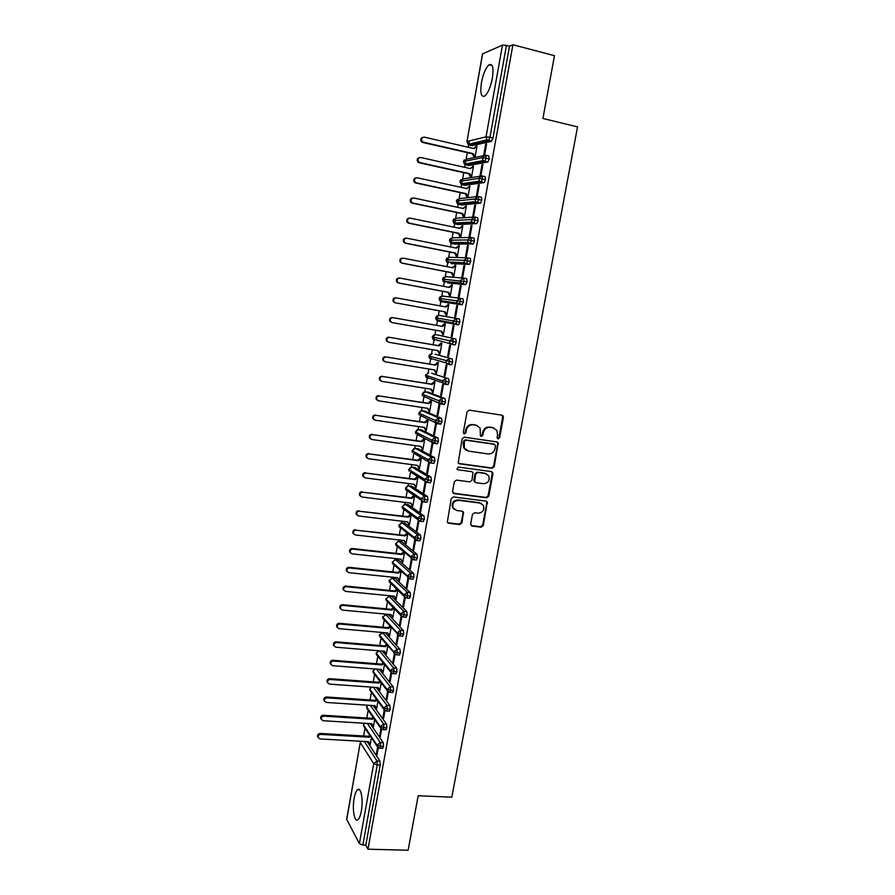 <?xml version="1.0" encoding="UTF-8"?>
<svg xmlns="http://www.w3.org/2000/svg" width="895" height="895" viewBox="0 0 895 895"><rect width="100%" height="100%" fill="white"/><g stroke="black" fill="none" stroke-linecap="round" stroke-linejoin="round"><path stroke-width="1.34" d="M498.112 438.919L499.623 437.767L503.404 417.383L503.158 415.985L501.961 415.19L469.248 410.145L467.067 411.801L463.308 432.408L464.348 433.952L465.881 432.788L466.362 430.126C467.403 426.423 469.73 424.655 473.343 424.812L476.084 425.226L480.067 427.967L480.447 435.843L481.32 436.447L482.83 435.283L483.322 432.643C484.363 428.962 486.667 427.195 490.247 427.351L492.966 427.754L496.848 430.383L497.598 434.757L497.105 437.398L498.112 438.919M497.497 438.628L498.918 437.465L502.699 417.126L501.927 415.179M463.722 433.661L465.221 432.498L465.702 429.835L466.362 430.126M480.693 436.156L482.159 434.992L482.64 432.352L483.322 432.643M354.151 798.318C354.991 793.831 356.109 790.967 357.541 789.726C360.965 786.47 363.459 800.074 361.334 811.094C360.495 815.569 359.365 818.422 357.955 819.652C354.442 822.863 352.071 809.091 354.151 798.318M481.476 82.441C483.244 73.692 485.75 67.819 488.983 64.809C492.686 63.221 493.805 67.763 492.339 78.424C490.538 87.218 488.043 93.08 484.844 96C481.13 97.544 480.011 93.013 481.476 82.441M470.669 523.967L472.124 526.081L481.197 527.177L483.334 525.51L487.283 502.005L486.019 501.133L453.429 496.938L451.259 498.616L447.299 522.266L448.641 523.239L459.739 524.582L461.898 522.904L463.498 512.141L462.189 511.202L456.696 510.519L453.15 507.957C452.12 503.37 453.933 500.82 458.553 500.327L480.011 503.068L483.412 505.451C484.553 510.06 482.797 512.645 478.131 513.193L474.585 512.757L472.426 514.424L470.669 523.967M512.913 44.75L367.99 849.187L408.142 850.25L418.178 795.756L451.83 797.176L577.532 126.9L542.918 118.464L554.475 55.691L512.913 44.75L509.512 46.193L506.458 45.399L489.957 137.259L493.011 137.975L509.512 46.193M492.116 468.298L494.264 466.642L498.213 442.779L497.005 441.951L464.326 437.174L462.144 438.841L458.173 462.849L459.482 463.778L492.116 468.298L491.422 467.951L493.57 466.295L497.743 443.819L497.061 441.962M492.932 473.768L488.782 496.154L486.634 497.821L454.045 493.592L452.557 491.444L454.324 481.767L456.506 480.1L469.808 481.879L471.967 480.212L472.963 472.549L471.676 471.654L457.826 469.752L456.909 469.103L458.318 467.067L491.5 471.62L492.932 473.768L492.25 473.421L488.099 495.774L488.782 496.154M482.685 53.722L466.944 141.567L482.506 53.901L502.475 45.119L506.458 45.399M367.99 849.187L365.82 845.137L362.867 845.048L359.387 843.638L346.656 819.283L360.305 742.391L346.723 819.663M363.639 735.981L365.026 728.161M366.827 718.014L368.203 710.272M370.038 699.979L371.391 692.327M373.249 681.878L374.591 674.315M376.482 663.721L377.802 656.236M379.715 645.496L381.035 638.101M382.97 627.205L384.268 619.911M386.226 608.846L387.513 601.641M388.452 596.338L388.575 595.634M389.504 590.42L390.757 583.35M391.697 578.081L391.865 577.118M392.793 571.927L394.013 565.025M394.952 559.767L395.165 558.536M396.082 553.378L397.279 546.644M398.219 541.363L398.488 539.898M399.394 534.751L400.557 528.195M401.508 522.904L401.81 521.181M402.716 516.057L403.902 509.389M404.797 504.366L405.144 502.397M406.05 497.307L407.214 490.74M408.098 485.761L408.5 483.546M409.395 478.478L410.548 472.034M411.42 467.1L411.857 464.628M412.752 459.582L413.882 453.262M414.754 448.361L415.235 445.643M416.13 440.62L417.484 432.979M418.088 429.555L418.614 426.591M419.509 421.579L420.851 414.005M421.444 410.682L422.015 407.46M422.899 402.481L424.241 394.975M424.812 391.753L425.427 388.262M426.311 383.306L427.631 375.866M428.19 372.745L428.85 368.997M429.734 364.064L431.043 356.68M431.58 353.659L432.285 349.665M433.158 344.754L434.467 337.437M434.981 334.517L435.742 330.255M436.603 325.366L437.89 318.117M438.393 315.297L439.199 310.778M440.071 305.889L441.313 298.874M441.817 296.01L442.667 291.267M443.551 286.322L444.748 279.576M445.262 276.656L446.146 271.688M447.041 266.676L448.182 260.199M448.719 257.234L449.637 252.032M450.543 246.953L451.639 240.766M452.176 237.734L453.138 232.308M454.056 227.162L455.107 221.255M455.656 218.156L456.663 212.507M457.591 207.304L458.587 201.666M459.146 198.511L460.198 192.626M461.126 187.357L462.077 182.009M462.648 178.799L463.744 172.679M464.684 167.343L465.59 162.286M466.172 159.008L467.302 152.653M468.253 147.261L469.383 140.907M475.044 157.285L477.057 146.042L476.185 146.243L476.979 146.422M486.544 144.263L485.716 144.073L486.623 143.871L484.587 155.238M485.716 144.073L483.658 155.54M476.185 146.243L473.735 148.525M476.073 146.847L474.193 148.626L424.319 137.136C421.634 137.427 420.918 138.87 422.171 141.488L423.436 142.238L422.664 142.45L472.437 153.828L474.182 157.453M365.82 845.137L380.207 765.102L377.254 764.956L362.867 845.048M364.332 741.452L376.996 761.018L379.95 761.175L367.185 741.608M379.95 761.175L380.207 765.102M493.011 137.975L491.377 141.343L471.989 145.695M367.375 723.462L380.308 742.548L383.261 742.716L383.53 746.62L382.378 748.287M383.261 742.716L370.228 723.63M369.669 743.23L370.206 744.584L371.425 737.76M377.589 747.18L376.37 753.993L377.008 754.977L378.305 747.739M370.407 705.405L383.631 724.01L386.595 724.2L386.875 728.071L385.689 729.761M386.595 724.2L373.26 705.596M372.868 725.286L373.405 726.65L374.681 719.535M380.912 728.653L379.637 735.735L380.286 736.686L381.628 729.212M373.439 687.282L386.976 705.405L389.94 705.607L390.22 709.444L389.012 711.167M389.94 705.607L376.292 687.483M376.079 707.274L376.627 708.65L377.947 701.255M384.246 710.048L382.926 717.41L383.586 718.327L384.962 710.619M376.448 669.08L390.321 686.733L393.297 686.946L393.576 690.761L392.346 692.517M393.297 686.946L379.312 669.303M379.301 689.195L379.849 690.582L381.225 682.896M387.591 691.387L386.226 699.017L386.886 699.901L388.307 691.958M379.458 650.822L393.688 667.994L396.653 668.218L396.955 672L395.691 673.79M396.653 668.218L382.322 651.057M381.292 669.46L383.082 672.447L384.503 664.482M390.947 672.648L389.538 680.558L390.209 681.408L391.674 673.23M400.345 653.182L393.766 651.773L379.368 634.947L382.187 632.664L385.499 632.955L382.635 632.709L397.067 649.177L400.031 649.423L400.345 653.182L399.058 654.995M400.031 649.423L385.499 632.955M384.503 651.236L386.327 654.256L387.803 645.989M394.326 653.853L392.849 662.031L393.531 662.848L395.042 654.435M388.296 614.787L385.868 614.563L400.457 630.304L403.432 630.561L403.734 634.287L402.426 636.132M403.432 630.561L388.732 614.831M387.725 632.955L389.594 635.998L391.115 627.44M397.704 634.98L396.183 643.438L396.877 644.221L398.432 635.573M391.551 596.607L389.101 596.361L403.858 611.352L406.833 611.632L407.147 615.324L405.804 617.203M406.833 611.632L391.965 596.641M390.958 614.596L392.86 617.673L394.438 608.824M401.105 616.028L399.528 624.777L400.233 625.527L401.821 616.633M394.829 578.349L392.346 578.092L407.27 592.322L410.246 592.624L410.57 596.283L409.205 598.207M410.246 592.624L395.221 578.394M394.203 596.182L396.149 599.281L397.772 590.141M404.506 597.021L402.895 606.049L403.6 606.754L405.234 597.625M398.118 560.035L395.612 559.755L410.693 573.236L413.68 573.55L414.016 577.174L412.606 579.132M413.68 573.55L398.476 560.069M397.458 577.7L399.438 580.821L401.128 571.402M407.93 577.935L406.263 587.254L406.979 587.925L408.657 578.55M401.419 541.654L398.879 541.363L414.128 554.072L417.115 554.408L417.462 557.999L416.018 559.99M417.115 554.408L401.754 541.688M400.725 559.14L402.75 562.295L404.484 552.584M411.364 558.782L409.642 568.381L410.369 569.019L412.092 559.397M404.719 523.206L402.157 522.893L417.585 534.841L420.572 535.188L420.918 538.745L419.442 540.77M420.572 535.188L405.043 523.239M404.003 540.524L406.061 543.712L407.851 533.7M407.147 533.151L404.45 535.333L356.143 530.22C354.096 530.388 353.212 531.485 353.48 533.498L355.315 534.953L404.316 540.558L405.469 542.571M414.81 539.551L413.042 549.452L413.77 550.045L415.537 540.177M408.053 504.69L405.457 504.366L421.053 515.531L424.04 515.9L424.398 519.424L422.876 521.494M424.04 515.9L408.333 504.724M407.292 521.841L409.395 525.052L411.23 514.759M410.525 514.233L407.773 516.672L359.432 511.258C357.362 511.414 356.478 512.522 356.781 514.558L358.604 516.001L407.639 521.875L408.791 523.944M418.267 520.252L416.443 530.444L417.182 531.003L418.994 520.89M411.387 486.108L408.758 485.772L424.532 496.154L427.519 496.535L427.888 500.036L426.949 502.218L426.311 502.129M427.519 496.535L411.644 486.142M410.592 503.079L412.74 506.324L414.62 495.808M413.893 495.327L411.107 497.944L362.732 492.216C360.64 492.384 359.768 493.492 360.092 495.561L361.904 496.982L410.984 503.135L412.125 505.261M421.746 500.887L419.867 511.369L420.605 511.895L422.474 501.524M414.732 467.458L412.08 467.1L428.023 476.699L431.01 477.102L431.39 480.57L430.428 482.785L429.757 482.707M431.01 477.102L414.967 467.492M413.904 484.262L416.097 487.529L417.976 476.979M417.249 476.532L414.463 479.149L366.044 473.108C363.941 473.265 363.057 474.395 363.415 476.487L365.216 477.885L414.34 484.318L415.47 486.5M425.226 481.465L423.301 492.216L424.051 492.709L425.953 482.092M418.088 448.753L415.414 448.373L431.524 457.177L434.522 457.591L434.903 461.026L433.918 463.297L433.202 463.196M434.522 457.591L418.301 448.775M418.726 468.23L419.464 468.667L421.355 458.072L420.616 457.658L417.82 460.276L369.366 453.933C367.241 454.089 366.368 455.231 366.749 457.345L368.539 458.732L417.708 465.434L419.565 468.107L418.726 468.23L419.52 468.342M426.747 472.996L427.508 473.455L429.443 462.637L428.683 462.212L426.747 472.996L427.564 473.108M421.467 429.969L418.748 429.566L435.037 437.577L438.035 438.013L438.427 441.414L437.42 443.73L436.637 443.618M438.035 438.013L421.646 429.992M422.104 449.346L422.843 449.737L424.733 439.109L423.995 438.729L421.198 441.347L372.712 434.679C370.564 434.836 369.691 435.988 370.105 438.125L371.872 439.501L421.086 446.471L422.943 449.167L422.104 449.346L422.887 449.458M430.204 453.709L430.976 454.123L432.923 443.271L432.14 442.88L430.204 453.709L431.021 453.821M424.856 411.118L422.104 410.704L438.572 417.909L441.571 418.357L441.973 421.724L440.944 424.085L440.071 423.961M441.571 418.357L425.002 411.141M425.483 430.383L426.233 430.741L428.134 420.068L427.385 419.733L424.577 422.339L376.057 415.358C373.886 415.515 373.025 416.678 373.461 418.849L375.218 420.191L424.476 427.452L426.333 430.171L425.483 430.383L426.277 430.495M433.672 434.355L434.455 434.724L436.402 423.827L435.619 423.48L433.672 434.355L434.5 434.467M428.246 392.211L425.472 391.764L442.119 398.163L445.117 398.633L445.52 401.967L444.479 404.372L443.472 404.216M445.117 398.633L428.369 392.223M428.884 411.342L429.634 411.666L431.547 400.96L430.786 400.658L427.978 403.265L379.424 395.959C377.22 396.127 376.359 397.302 376.84 399.494L378.585 400.815L427.877 408.355L429.734 411.096L428.884 411.342L429.667 411.465M437.152 414.922L437.946 415.258L439.904 404.316L439.109 404.003L437.152 414.922L437.979 415.045M431.658 373.226L448.675 378.831L449.089 382.131L448.015 384.593L444.725 384.212M448.675 378.831L431.748 373.237M432.285 392.245L433.057 392.536L434.97 381.785L434.209 381.516L431.39 384.123L382.803 376.493C380.576 376.661 379.715 377.858 380.23 380.084L381.952 381.371L431.3 389.202L433.158 391.954L432.285 392.245L433.079 392.368M440.653 395.411L441.448 395.713L443.417 384.738L442.622 384.458L440.653 395.411L441.481 395.545M435.082 354.174L452.255 358.951L452.669 362.218L451.572 364.724L449.939 364.455M448.708 364.097L446.627 363.482M452.255 358.951L435.138 354.185M435.708 373.07L436.48 373.327L438.405 362.531L437.633 362.307L434.813 364.914L386.192 356.96C383.933 357.127 383.082 358.336 383.642 360.584L385.342 361.848L434.724 369.959L436.581 372.745L435.708 373.07L436.503 373.204M444.166 375.833L444.972 376.09L446.941 365.082L446.135 364.836L444.166 375.833L444.994 375.967M455.846 339.004L435.641 334.551L455.846 339.004L456.271 342.226L455.141 344.788L452.445 344.329M452.154 344.251L450.61 343.881M437.543 340.704L437.107 339.988M439.143 353.827L439.926 354.04L441.85 343.221L441.067 343.02L438.248 345.627L389.594 337.348C387.311 337.516 386.461 338.746 387.065 341.029L388.743 342.259L438.17 350.661L440.027 353.469L439.143 353.827L439.937 353.961M447.69 356.176L448.496 356.4L450.487 345.347L449.67 345.146L447.69 356.176L448.518 356.322M459.437 318.967L459.873 322.166L458.374 324.885L438.047 321.014L436.268 319.806L435.675 317.703L436.268 319.806L453.508 323.095L455.365 324.348L456.853 321.618L435.82 317.736L439.065 315.331L459.437 318.967M440.955 321.529L440.474 320.611M445.318 323.822L444.524 323.666L441.705 326.272L393.006 317.669C390.69 317.837 389.851 319.079 390.5 321.394L392.155 322.592L441.627 331.284L443.484 334.115L442.589 334.517L443.383 334.652L445.318 323.822M443.372 334.696L442.589 334.517M451.225 336.453L452.042 336.643L454.033 325.534L453.206 325.377L451.225 336.453L452.053 336.598M463.498 302.018L456.663 300.798L460.041 298.303L463.051 298.863L463.498 302.018L461.988 304.803L441.47 301.749L461.988 304.803M444.144 302.13L443.875 301.167M447.892 304.826L448.686 304.949L445.956 306.963L396.429 297.912C394.08 298.091 393.252 299.355 393.945 301.693L394.874 302.734L444.3 311.706L446.046 315.13L446.84 315.275L448.787 304.367L445.184 306.828M454.772 316.651L455.6 316.796L457.602 305.654L456.763 305.531L454.772 316.651M463.733 278.11L466.687 278.681L467.134 281.802L465.613 284.644L447.768 282.954M447.478 282.652L447.299 281.679M451.371 285.337L452.176 285.416L449.447 287.429L399.875 278.076C397.492 278.267 396.675 279.542 397.414 281.925L398.297 282.965L447.768 292.229L449.525 295.674L450.319 295.775L452.277 284.834L448.708 287.295M458.341 296.782L459.18 296.883L461.182 285.706L460.343 285.617L458.341 296.782M467.403 257.838L470.322 258.42L470.792 261.508L469.248 264.405L451.192 263.566M450.867 263.119L450.733 262.123M454.861 265.77L455.667 265.815L452.937 267.818L403.321 258.174C400.904 258.364 400.099 259.662 400.904 262.078L401.743 263.119L451.259 272.673L453.004 276.152L453.821 276.208L455.779 265.222L452.243 267.683M461.909 276.835L462.76 276.891L464.773 265.67L463.923 265.625L461.909 276.835M471.094 237.499L473.981 238.081L474.451 241.135L473.198 243.977L454.626 244.1M458.363 246.136L459.18 246.136L456.45 248.139L406.789 238.193C404.339 238.394 403.533 239.715 404.406 242.165L405.927 243.194L405.189 243.194L454.75 253.05L456.506 256.552L457.323 256.574L459.292 245.543L455.801 248.004M465.501 256.809L466.362 256.831L468.376 245.566L467.514 245.554L465.501 256.809M474.797 217.071L477.65 217.675L478.131 220.685L476.845 223.582L458.072 224.567M461.876 226.424L462.715 226.39L459.963 228.382L410.268 218.134C407.773 218.346 406.99 219.689 407.919 222.173L409.395 223.157L408.657 223.191L458.262 233.349L460.008 236.884L460.835 236.862L462.816 225.797L459.359 228.259M469.103 236.705L469.976 236.694L472.001 225.372L471.128 225.417L469.103 236.705M478.512 196.564L481.331 197.18L481.823 200.144L480.514 203.12L461.529 204.955M465.411 206.633L463.498 208.557L413.758 197.996C411.219 198.231 410.447 199.596 411.454 202.113L412.886 203.042L412.136 203.12L461.786 213.581L463.532 217.138L464.371 217.082L466.351 205.962L462.928 208.434M472.728 216.534L473.6 216.467L475.637 205.112L474.753 205.201L472.728 216.534M482.237 175.979L485.034 176.606L485.526 179.537L484.195 182.569L465.008 185.276M468.946 186.775L467.056 188.655L417.271 177.792C414.676 178.038 413.926 179.425 415.011 181.976L416.388 182.848L415.638 182.972L465.322 193.734L467.067 197.314L467.917 197.224L469.909 186.07L466.519 188.543M476.353 196.273L477.236 196.173L479.284 184.773L478.4 184.896L476.353 196.273M485.974 155.316L488.748 155.954L489.252 158.851L487.887 161.939L468.488 165.519M472.504 166.85L470.613 168.674L420.784 157.509C418.155 157.766 417.417 159.187 418.58 161.771L419.9 162.588L419.14 162.745L468.868 173.82L470.625 177.423L471.475 177.288L473.477 166.09L470.121 168.562M480 175.946L480.895 175.8L482.942 164.356L482.047 164.523L480 175.946M489.252 158.851L482.293 157.71L463.397 161.514L464.292 159.903M472.616 166.246L473.41 166.425M482.047 164.523L482.886 164.714M469.058 186.182L469.853 186.361M478.4 184.896L479.228 185.086M465.512 206.04L466.306 206.219M474.753 205.201L475.592 205.369M461.988 225.831L462.782 225.999M471.128 225.417L471.967 225.585M458.464 245.543L459.258 245.7M467.514 245.554L468.353 245.722M454.962 265.188L455.756 265.334M463.923 265.625L464.751 265.793M451.472 284.755L452.266 284.901M460.343 285.617L461.171 285.773M447.992 304.244L448.787 304.389M456.763 305.531L457.591 305.687M415.369 487.059L416.164 487.16M423.301 492.216L424.118 492.328M412.024 505.82L412.808 505.921M419.867 511.369L420.684 511.47M408.691 524.515L409.474 524.604M416.443 530.444L417.271 530.534M405.368 543.131L406.151 543.22M413.042 549.452L413.859 549.541M402.056 561.691L402.839 561.769M409.642 568.381L410.458 568.47M398.756 580.173L399.528 580.262M406.263 587.254L407.08 587.333M395.467 598.598L396.194 598.677M402.895 606.049L403.712 606.128M392.189 616.957L392.871 617.024M399.528 624.777L400.345 624.855M388.933 635.249L389.56 635.305M396.183 643.438L397 643.505M385.678 653.473L386.271 653.529M392.849 662.031L393.666 662.099M382.433 671.642L383.004 671.686M389.538 680.558L390.343 680.625M386.226 699.017L387.032 699.073M382.926 717.41L383.742 717.466M379.637 735.735L380.453 735.779M376.37 753.993L377.175 754.037M485.526 179.537L478.59 178.385L459.896 181.293L460.824 179.66M481.823 200.144L474.898 198.992L456.394 200.995L457.356 199.339M478.131 220.685L471.229 219.51L452.915 220.629L453.922 218.939M474.451 241.135L467.559 239.949L449.435 240.184L450.487 238.462M470.792 261.508L463.912 260.311L445.978 259.673L447.086 257.917M467.134 281.802L442.533 279.083L443.685 277.305M460.041 298.303L460.477 301.458L458.967 304.244L457.155 303.036L456.663 300.798L439.098 298.427L440.318 296.614M459.873 322.166L456.853 321.618L456.428 318.43L453.049 320.936L453.508 323.095L458.732 324.784M456.271 342.226L432.274 336.912L433.616 335.021M452.669 362.218L429.007 356.098L430.294 354.118M449.089 382.131L442.309 380.867L425.617 375.173L428.515 372.846M445.52 401.967L438.763 400.692L422.25 394.192L423.715 392.099M441.973 421.724L435.216 420.437L418.882 413.132L420.449 410.984M438.427 441.414L431.692 440.116L415.537 432.005L417.204 429.801M434.903 461.026L428.179 459.717L412.203 450.8L413.982 448.563M431.39 480.57L424.678 479.25L408.87 469.539L410.771 467.246M427.888 500.036L421.198 498.705L405.558 488.211L407.583 485.873M424.398 519.424L417.719 518.093L402.258 506.816L404.417 504.433M420.918 538.745L414.262 537.403L398.969 525.354L401.273 522.937M417.462 557.999L410.816 556.645L395.691 543.824L398.141 541.374M414.016 577.174L407.382 575.809L392.424 562.228L395.019 559.755M410.57 596.283L403.958 594.906L389.168 580.564L392.346 578.092L389.168 580.564L390.813 583.361M407.147 615.324L400.546 613.936L385.924 598.833L389.101 596.361L385.924 598.833L387.434 601.563M403.734 634.287L397.145 632.888L382.691 617.047L385.868 614.563L382.691 617.047L384.078 619.698M379.368 634.947L380.744 637.777M396.955 672L390.399 670.59L376.258 653.272L378.551 650.743M393.576 690.761L387.032 689.34L373.058 671.284L374.636 668.945M390.22 709.444L383.686 708.012L369.881 689.24L371.022 687.103M386.875 728.071L380.353 726.628L366.704 707.128L367.532 705.204M383.53 746.62L377.03 745.166L363.538 724.95L364.131 723.261M493.85 427.967L492.966 427.754M482.64 432.352C483.68 428.671 485.985 426.915 489.565 427.072L492.272 427.474M477.035 425.449L476.084 425.226M465.702 429.835C466.742 426.143 469.069 424.375 472.683 424.532L475.413 424.946M458.609 463.397L491.422 467.951M495.539 445.867L494.521 444.345L465.847 440.172L464.315 441.336L464.427 448.25L468.532 451.136L488.122 453.933C491.691 454.056 493.984 452.299 495.024 448.641L495.539 445.867M466.586 450.476L463.778 447.936L463.162 443.83L463.666 441.034L465.187 439.87L493.827 444.032M453.083 493.134L485.963 497.43L488.099 495.774M471.9 471.687L457.826 469.752M483.501 483.703C488.234 483.143 489.979 480.514 488.726 475.838L485.381 473.522L477.84 472.493L475.681 474.149L474.686 481.801L475.961 482.696L483.501 483.703M486.488 473.813L485.381 473.522M475.066 482.282L473.847 480.19L475.021 473.802L477.18 472.146L484.698 473.175M492.25 473.421L491.657 471.654M481.365 503.471L480.011 503.068M454.481 509.613L452.512 507.554C451.494 502.968 453.295 500.428 457.916 499.936L479.34 502.677M447.589 522.702L459.101 524.157L461.261 522.479L463.017 512.924L462.547 511.291M471.106 525.566L480.525 526.741L482.662 525.085L486.79 502.856L486.287 501.189M422.664 142.45L421.4 141.701C420.191 139.564 420.661 138.098 422.82 137.315M423.436 142.238L473.298 153.649L475.156 156.681L474.294 156.86L475.088 157.039M472.437 153.828L473.298 153.649M419.14 162.745L417.82 161.939C416.678 159.757 417.204 158.326 419.408 157.632M419.9 162.588L469.718 173.675L471.587 176.684L470.725 176.818L471.531 176.997M468.868 173.82L469.718 173.675M415.638 182.972L414.262 182.11C413.188 179.884 413.77 178.474 416.007 177.87M416.388 182.848L466.161 193.633L468.018 196.62L467.179 196.721L467.973 196.889M465.322 193.734L466.161 193.633M412.136 203.12L410.715 202.203C409.709 199.932 410.346 198.545 412.64 198.041M412.886 203.042L462.614 213.525L464.483 216.478L463.644 216.545L464.438 216.702M461.786 213.581L462.614 213.525M408.657 223.191L407.18 222.217C406.252 219.913 406.945 218.548 409.272 218.145M409.395 223.157L459.09 233.326L460.947 236.269L460.119 236.291L460.914 236.448M458.262 233.349L459.09 233.326M405.189 243.194L403.679 242.165C402.806 239.804 403.555 238.473 405.938 238.182M405.927 243.194L455.566 253.061L457.423 255.981L456.607 255.959L457.401 256.115M454.75 253.05L455.566 253.061M401.743 263.119L400.188 262.045C399.383 259.639 400.188 258.331 402.605 258.14M402.459 263.152L452.064 272.729L453.922 275.626L453.105 275.559L453.899 275.716M451.259 272.673L452.064 272.729M398.297 282.965L396.709 281.847C395.959 279.475 396.776 278.2 399.159 278.009M399.013 283.044L448.574 292.318L450.431 295.193L449.626 295.093L450.42 295.238M447.768 292.229L448.574 292.318M394.874 302.734L393.252 301.581C392.558 299.243 393.386 297.979 395.724 297.8L396.284 297.89M395.579 302.857L445.095 311.84L446.952 314.693L446.157 314.548L446.952 314.693M444.3 311.706L445.095 311.84M391.943 322.547L389.806 321.249C389.157 318.933 389.996 317.691 392.312 317.524M445.218 324.393L444.423 324.247L445.218 324.404L442.488 326.429L393.006 317.669M440.866 331.15L442.689 333.936M441.705 326.272L442.488 326.429M388.05 342.069L386.371 340.838C385.779 338.556 386.618 337.337 388.9 337.169M441.761 343.736L440.966 343.602L441.75 343.792L439.031 345.828L389.594 337.348M437.454 350.538L439.244 353.256M438.248 345.627L439.031 345.828M384.637 361.614L382.959 360.361C382.411 358.112 383.261 356.904 385.51 356.736M438.326 363.012L437.532 362.878L438.304 363.113L435.585 365.149L386.192 356.96M434.053 369.848L435.809 372.499M434.813 364.914L435.585 365.149M381.136 381.069L379.569 379.816C379.055 377.589 379.905 376.403 382.131 376.236M434.892 382.221L434.097 382.087L434.869 382.355L432.151 384.391L382.803 376.493M430.663 389.101L432.397 391.674M431.39 384.123L432.151 384.391M377.645 400.445L376.18 399.192C375.699 397 376.56 395.825 378.764 395.668M431.479 401.352L430.685 401.228L431.446 401.531L428.739 403.578L379.424 395.959M427.284 408.265L428.985 410.771M427.978 403.265L428.739 403.578M374.177 419.755L372.812 418.502C372.365 416.343 373.237 415.179 375.408 415.023M428.078 420.415L427.284 420.303L428.034 420.639L425.326 422.686L376.057 415.358M423.917 427.374L425.584 429.813M424.577 422.339L425.326 422.686M370.731 438.986L369.456 437.744C369.042 435.608 369.915 434.467 372.063 434.299M424.689 439.411L423.894 439.3L424.633 439.68L421.937 441.727L372.712 434.679M420.572 446.404L422.205 448.775M421.198 441.347L421.937 441.727M367.297 458.139L366.111 456.92C365.731 454.817 366.603 453.675 368.729 453.519M421.31 458.341L420.516 458.229L421.254 458.643L418.547 460.701L369.366 453.933M417.227 465.366L418.826 467.671M417.82 460.276L418.547 460.701M363.896 477.225L362.788 476.028C362.43 473.947 363.303 472.817 365.406 472.661M417.943 477.192L417.148 477.091L417.875 477.538L415.179 479.597L366.044 473.108M414.463 479.149L415.179 479.597M360.506 496.244L359.466 495.069C359.141 493 360.025 491.892 362.106 491.735M413.792 495.886L414.519 496.367L411.823 498.437L362.732 492.216M411.107 497.944L411.823 498.437M357.139 515.184L356.165 514.032C355.863 511.996 356.747 510.9 358.805 510.732M411.163 515.128L408.478 517.198L359.432 511.258M407.773 516.672L408.478 517.198M353.782 534.069L352.876 532.939C352.596 530.925 353.48 529.829 355.528 529.661M407.829 533.823L405.144 535.892L356.143 530.22M404.45 535.333L405.144 535.892M350.448 552.875L349.598 551.767C349.352 549.776 350.236 548.702 352.261 548.523L352.865 549.127C350.829 549.295 349.945 550.369 350.202 552.372L352.048 553.837L400.994 559.174L402.157 561.131M404.417 552.528L401.821 554.531L352.865 549.127M403.712 551.935L401.128 553.927L352.261 548.523M401.128 553.927L401.821 554.531M347.137 571.625L346.343 570.54C346.108 568.56 346.991 567.497 348.994 567.318L349.598 567.956C347.584 568.124 346.701 569.198 346.936 571.167L348.781 572.655L397.682 577.722L398.857 579.624M400.926 571.223L398.51 573.091L349.598 567.956M400.244 570.596L397.827 572.464L348.994 567.318M397.827 572.464L398.51 573.091M343.837 590.297L343.087 589.234C342.875 587.288 343.758 586.225 345.75 586.046L346.343 586.717C344.34 586.885 343.456 587.948 343.669 589.906L345.526 591.394L394.393 596.204L395.568 598.05M397.458 589.839L395.21 591.584L346.343 586.717M396.787 589.178L394.538 590.924L345.75 586.046M394.538 590.924L395.21 591.584M340.559 608.913L339.854 607.862C339.652 605.937 340.536 604.886 342.517 604.707L343.098 605.412C341.118 605.591 340.223 606.642 340.424 608.578L342.293 610.066L391.115 614.619L392.29 616.409M394.013 608.387L391.932 610.021L343.098 605.412M393.341 607.694L391.26 609.316L342.517 604.707M391.26 609.316L391.932 610.021M337.303 627.462L336.621 626.433C336.442 624.52 337.337 623.479 339.294 623.3L339.865 624.039C337.907 624.218 337.012 625.258 337.191 627.171L339.06 628.682L387.837 632.966L389.023 634.7M390.589 626.869L388.654 628.379L339.865 624.039M389.929 626.131L387.994 627.652L339.294 623.3M387.994 627.652L388.654 628.379M334.048 645.944L333.41 644.937C333.242 643.046 334.137 642.006 336.084 641.827L336.654 642.588C334.696 642.778 333.813 643.818 333.969 645.709L335.849 647.219L384.581 651.247L385.779 652.936M387.188 645.273L385.398 646.682L336.654 642.588M386.528 644.512L384.738 645.91L336.084 641.827M384.738 645.91L385.398 646.682M330.826 664.358L330.21 663.374C330.054 661.494 330.949 660.465 332.884 660.275L333.443 661.081C331.508 661.271 330.613 662.3 330.758 664.179L332.638 665.69L381.326 669.46L382.534 671.093M383.798 663.609L382.143 664.918L333.443 661.081M383.149 662.815L381.494 664.112L332.884 660.275M381.494 664.112L382.143 664.918M327.604 682.717L327.022 681.733C326.888 679.887 327.771 678.857 329.696 678.667L330.244 679.506C328.32 679.697 327.436 680.726 327.57 682.583L329.45 684.104L378.093 687.617L379.95 690.034M380.431 681.878L378.898 683.086L330.244 679.506M379.793 681.039L378.261 682.247L329.696 678.667M378.261 682.247L378.898 683.086M324.404 701.009L323.845 700.047C323.721 698.201 324.605 697.194 326.518 696.992L327.067 697.865C325.153 698.066 324.258 699.084 324.382 700.919L326.272 702.441L374.871 705.696L376.717 708.102M377.075 700.069L375.676 701.188L327.067 697.865M376.448 699.208L375.05 700.315L326.518 696.992M375.05 700.315L375.676 701.188M321.215 719.233L320.678 718.282C320.567 716.459 321.462 715.452 323.352 715.25L323.889 716.157C321.987 716.358 321.104 717.365 321.204 719.188L323.095 720.721L371.66 723.719L373.506 726.113M373.741 718.204L372.454 719.222L323.889 716.157M373.114 717.309L371.839 718.327L323.352 715.25M371.839 718.327L372.454 719.222M318.038 737.39L317.524 736.451C317.423 734.65 318.318 733.654 320.197 733.441L320.723 734.381C318.844 734.582 317.949 735.589 318.049 737.402L319.94 738.934L368.46 741.687L370.306 744.047M370.429 736.261L369.255 737.2L320.723 734.381M369.803 735.332L368.639 736.272L320.197 733.441M368.639 736.272L369.255 737.2M498.918 437.465L499.623 437.767M465.221 432.498L465.881 432.788M482.159 434.992L482.83 435.283M466.944 141.567L468.04 144.375L467.112 141.455L486.041 136.845L502.475 45.119M469.047 145.001L468.04 144.375L486.992 139.888L486.041 136.845L489.957 137.259L488.547 140.526L469.327 145.079L472.247 145.751M359.387 843.638L373.718 763.636L360.383 742.716L361.099 741.261M377.254 764.956L373.718 763.636L376.996 761.018L377.254 764.956M491.377 141.343L486.992 139.888L491.59 141.231M487.652 162.051L483.199 160.552L484.844 161.245L486.209 158.158L485.705 155.249L482.293 157.71L483.199 160.552L464.438 164.143L463.565 161.424L466.843 159.075L483.546 155.696M487.887 161.939L484.844 161.245L465.803 164.915L468.723 165.575M483.938 182.681L479.418 181.137L481.152 181.898L482.494 178.866L482.002 175.923L478.59 178.385L479.418 181.137L460.847 183.844L460.052 181.215L463.319 178.855L480.056 176.226M484.195 182.569L481.152 181.898L462.29 184.683L465.21 185.321M480.246 203.232L475.659 201.643L477.482 202.46L478.78 199.495L478.299 196.52L474.898 198.992L475.659 201.643L457.289 203.478L456.551 200.939L459.817 198.567L476.599 196.71M480.514 203.12L477.482 202.46L458.788 204.373L461.708 204.989M476.565 223.705L471.922 222.072L473.813 222.956L475.1 220.047L474.618 217.037L471.229 219.51L471.922 222.072L453.743 223.034L453.06 220.584L456.327 218.212L473.175 217.127M476.845 223.582L473.813 222.956L455.298 223.985L458.218 224.589M472.907 244.089L468.197 242.433L470.166 243.362L471.419 240.52L470.949 237.466L467.559 239.949L468.197 242.433L450.207 242.534L449.592 240.151L452.848 237.779L469.785 237.488M473.198 243.977L470.166 243.362L451.818 243.541L454.738 244.122M469.248 264.405L464.505 262.705L466.53 263.701L467.761 260.904L467.302 257.827L463.912 260.311L464.505 262.705L446.694 261.955L446.124 259.651L449.379 257.279L466.418 257.794M469.562 264.293L451.27 263.577M465.613 284.644L460.813 282.909L462.916 283.961L464.113 281.22L463.666 278.099L460.276 280.594L460.813 282.909L443.204 281.298L442.678 279.083L445.923 276.7L463.062 278.054M465.937 284.532L447.824 282.965M462.323 304.692L457.155 303.036L439.725 300.586L439.244 298.449L442.488 296.055L459.728 298.259M454.783 344.888L432.811 338.959L434.634 340.201M451.203 364.824L448.261 364.332M451.572 364.724L446.258 362.99L445.878 360.965L449.245 358.447L449.659 361.714L448.182 364.321L446.258 362.99L429.387 358.034L431.233 359.32M448.015 384.593L442.667 382.825L442.309 380.867L445.676 378.339L446.079 381.639L444.614 384.201L442.667 382.825L425.964 377.052L427.855 378.372L427.43 377.556M444.077 404.462L441.213 404.014M444.479 404.372L439.087 402.582L438.763 400.692L442.119 398.163L442.51 401.497L441.067 403.992L424.073 396.608M440.53 424.163L437.7 423.749M440.944 424.085L435.518 422.272L435.216 420.437L438.572 417.909L438.964 421.276L437.521 423.715L420.728 415.593M437.006 443.797L434.209 443.405M437.42 443.73L431.972 441.895L431.692 440.116L435.037 437.577L435.417 440.978L433.997 443.372L417.406 434.522M433.482 463.353L430.73 462.983M433.918 463.297L430.92 462.883L428.436 461.44L428.179 459.717L431.524 457.177L431.893 460.612L430.484 462.95L414.105 453.385M430.428 482.785L427.43 482.394L424.912 480.917L424.678 479.25L428.023 476.699L428.381 480.167L426.982 482.45L410.827 472.202M401.81 522.881L398.969 525.354L399.148 526.808L417.036 540.502L417.931 538.398L417.585 534.841L414.262 537.403L414.441 538.924L416.443 540.423M398.499 541.341L395.691 543.824L395.847 545.234L413.591 559.722L414.463 557.674L414.128 554.072L410.816 556.645L410.984 558.122L413.031 559.655M395.198 559.744L392.424 562.228L392.569 563.604L410.167 578.875L411.018 576.861L410.693 573.236L407.382 575.809L407.538 577.241L409.619 578.819M389.056 580.352L389.303 581.895L404.104 596.305L406.755 597.961L407.583 595.992L407.27 592.322L403.958 594.906L404.104 596.305L406.218 597.905M385.823 598.621L386.047 600.131L400.68 615.29L403.343 616.979L404.171 615.044L403.858 611.352L400.546 613.936L400.68 615.29L402.828 616.923M402.94 636.177L399.953 635.92L397.268 634.208L397.145 632.888L400.457 630.304L400.759 634.018L399.45 635.875L382.814 618.311L382.59 616.812M463.397 161.514L464.438 164.143L465.803 164.915M462.066 184.616L460.847 183.844L459.896 181.293M458.598 204.328L457.289 203.478L456.394 200.995M455.141 223.951L453.743 223.034L452.915 220.629M451.695 243.507L450.207 242.534L449.435 240.184M448.272 262.996L446.694 261.955L445.978 259.673M442.533 279.083L443.204 281.298L444.916 282.417M439.098 298.427L439.725 300.586L441.47 301.749M435.641 334.551L432.408 336.945L432.811 338.959L432.274 336.912M455.141 344.788L452.132 344.273L453.25 341.7L452.825 338.478L449.458 340.984L449.872 343.076L451.762 344.374M428.873 356.042L429.387 358.034L429.007 356.098L432.173 353.682M425.494 375.106L425.964 377.052L425.617 375.173L428.75 372.745M422.116 394.102L422.563 396.004L422.25 394.192L425.338 391.753M418.759 413.031L419.173 414.888L418.882 413.132L421.937 410.682M415.414 431.893L415.806 433.706L415.537 432.005L418.558 429.555M412.08 450.688L412.45 452.456L412.203 450.8L415.179 448.35M408.758 469.405L409.104 471.139L408.87 469.539L411.823 467.078M426.949 502.218L423.503 501.882L421.411 500.327L423.95 501.838L424.89 499.656L424.532 496.154L421.198 498.705L421.411 500.327L405.771 489.766L405.558 488.211L408.467 485.75M423.48 521.561L420.023 521.237L417.92 519.659L420.482 521.203L421.4 519.066L421.053 515.531L417.719 518.093L417.92 519.659L402.448 508.315L402.258 506.816L405.133 504.344M398.857 525.186L399.148 526.808L401.072 528.33M420.023 540.837L416.567 540.524M395.579 543.634L395.847 545.234L397.626 546.744M416.578 560.046L413.121 559.733M392.312 562.026L392.569 563.604L394.203 565.092M413.154 579.188L409.686 578.875M409.731 598.252L406.263 597.949M406.33 617.248L402.851 616.946M382.635 632.709L379.469 635.193L379.581 636.412L395.937 654.726M399.55 655.039L396.575 654.793L397.358 652.936L397.067 649.177L393.766 651.773L393.878 653.059L396.082 654.748M378.977 650.777L376.258 653.272L377.433 655.778M376.168 653.014L376.359 654.469L390.5 671.832L393.207 673.599L393.979 671.776L393.688 667.994L390.399 670.59L390.5 671.832L392.402 673.487M375.005 668.968L373.058 671.284L374.132 673.722M372.969 671.026L373.159 672.447L387.132 690.548L389.862 692.338L390.612 690.548L390.321 686.733L387.032 689.34L387.132 690.548L388.889 692.182M396.183 673.823L392.726 673.566M371.391 687.125L369.881 689.24L370.866 691.6M369.78 688.96L369.959 690.369L383.776 709.198L386.517 711.01L387.255 709.254L386.976 705.405L383.686 708.012L385.398 710.798M392.827 692.551L389.381 692.305M367.89 705.238L366.704 707.128L367.61 709.422M366.614 706.837L366.782 708.236L380.431 727.769L383.183 729.604L383.899 727.892L383.631 724.01L380.353 726.628L381.919 729.335M389.482 711.201L386.047 710.977M364.466 723.283L363.538 724.95L364.366 727.176M363.448 724.659L363.605 726.024L377.108 746.285L379.872 748.142L380.565 746.452L380.308 742.548L377.03 745.166L378.462 747.806M386.148 729.783L382.724 729.582M382.825 748.309L379.413 748.119M489.565 427.072L490.247 427.351M472.683 424.532L473.343 424.812M502.699 417.126L503.404 417.383M458.833 463.442L459.482 463.778M497.743 443.819L498.437 444.133M493.57 466.295L494.264 466.642M465.187 439.87L465.847 440.172M463.666 441.034L464.315 441.336M463.162 443.83L463.811 444.133M485.963 497.43L486.634 497.821M453.407 493.212L454.045 493.592M471.016 471.296L471.676 471.654M477.18 472.146L477.84 472.493M475.021 473.802L475.681 474.149M473.847 480.19L474.507 480.548M457.916 499.936L458.553 500.327M463.017 512.924L463.655 513.327M461.261 522.479L461.898 522.904M459.101 524.157L459.739 524.582M448.015 522.814L448.641 523.239M486.79 502.856L487.462 503.247M482.662 525.085L483.334 525.51M480.525 526.741L481.197 527.177M471.464 525.645L472.124 526.081M357.541 789.726L359.555 789.804M488.983 64.809L492.16 65.615M436.961 315.857L435.675 317.703M405.771 489.766L405.446 488.066M402.448 508.315L402.146 506.659M360.786 741.25L360.305 742.391M502.442 415.716L503.158 415.985M497.519 442.477L498.213 442.779M463.778 447.936L464.427 448.25M474.026 481.432L474.686 481.801M492.049 472.135L492.742 472.482M452.512 507.554L453.15 507.957M462.86 511.739L463.498 512.141M486.611 501.614L487.283 502.005M421.4 141.701L422.171 141.488M417.82 161.939L418.58 161.771M414.262 182.11L415.011 181.976M410.715 202.203L411.454 202.113M407.18 222.217L407.919 222.173M403.679 242.165L404.406 242.165M400.188 262.045L400.904 262.078M396.709 281.847L397.414 281.925M393.252 301.581L393.945 301.693M389.806 321.249L390.5 321.394M386.371 340.838L387.065 341.029M382.959 360.361L383.642 360.584M379.569 379.816L380.23 380.084M376.18 399.192L376.84 399.494M372.812 418.502L373.461 418.849M369.456 437.744L370.105 438.125M366.111 456.92L366.749 457.345M362.788 476.028L363.415 476.487M359.466 495.069L360.092 495.561M356.165 514.032L356.781 514.558M352.876 532.939L353.48 533.498M349.598 551.767L350.202 552.372M346.343 570.54L346.936 571.167M343.087 589.234L343.669 589.906M339.854 607.862L340.424 608.578M336.621 626.433L337.191 627.171M333.41 644.937L333.969 645.709M330.21 663.374L330.758 664.179M327.022 681.733L327.57 682.583M323.845 700.047L324.382 700.919M320.678 718.282L321.204 719.188M317.524 736.451L318.049 737.402"/></g></svg>
